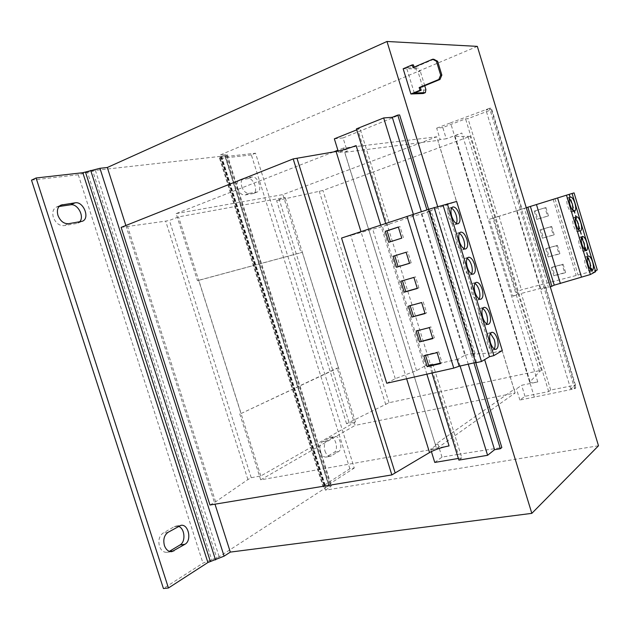 <?xml version="1.0" encoding="UTF-8"?>
<svg xmlns="http://www.w3.org/2000/svg" width="630" height="630" viewBox="0 0 630 630"><rect width="100%" height="100%" fill="white"/><g stroke="black" fill="none" stroke-linecap="round" stroke-linejoin="round"><path stroke-width="0.47" stroke-dasharray="3.15 2.36" d="M324.923 450.907C326.269 454.632 328.135 456.411 330.514 456.246L338.538 451.615C343.374 449.135 339.853 435.141 334.743 436.558L326.789 440.969C324.371 442.89 323.749 446.205 324.923 450.907M320.465 451.749C321.812 455.466 323.678 457.238 326.072 457.073L334.12 452.442C338.979 449.962 335.467 436.015 330.348 437.425L322.355 441.843C319.93 443.756 319.3 447.064 320.465 451.749M241.739 186.551C243.503 191.158 245.905 193.441 248.945 193.41L257.544 191.914C262.907 190.268 257.812 175.809 252.284 176.998L243.511 178.353C241.235 179.629 240.644 182.361 241.739 186.551M237.494 188.22C239.258 192.804 241.66 195.079 244.708 195.048L253.331 193.528C258.709 191.882 253.63 177.471 248.078 178.66L239.282 180.038C236.998 181.314 236.407 184.039 237.494 188.22M59.078 206.49L56.416 207.081C53.062 208.947 52.038 212.373 53.345 217.358C55.692 223.083 59.228 225.839 63.953 225.642L76.569 223.508L79.593 221.862M178.447 526.341L175.975 526.097L174.156 526.743L163.06 533.098C159.248 535.949 158.043 540.312 159.453 546.202C161.044 550.462 163.532 552.502 166.911 552.313L169.352 551.368M474.941 283.484L473.217 283.177C470.988 284.421 470.571 287.76 471.941 293.202C473.595 297.911 475.555 300.187 477.816 300.037L479.147 298.896M482.706 308.487L480.981 308.141C478.705 309.401 478.272 312.811 479.666 318.378C481.265 322.962 483.171 325.19 485.368 325.056L486.714 323.938M490.455 333.427L488.73 333.057C486.407 334.325 485.951 337.814 487.368 343.5C488.919 347.965 490.762 350.146 492.904 350.028L494.266 348.925M459.365 233.336L457.624 233.076C455.506 234.289 455.12 237.494 456.459 242.7C458.223 247.661 460.294 250.039 462.672 249.85L463.971 248.669M467.161 258.434L465.428 258.158C463.255 259.379 462.853 262.655 464.208 267.978C465.916 272.806 467.933 275.137 470.248 274.971L471.571 273.806M451.545 208.176L449.804 207.947C447.741 209.144 447.371 212.286 448.686 217.366C450.513 222.453 452.639 224.894 455.08 224.689L456.364 223.485M581.38 237.778L579.82 237.124C578.395 238.038 578.277 240.762 579.458 245.298C580.828 249.362 582.293 251.378 583.837 251.346L584.829 249.976M587.349 257.402L585.79 256.733C584.349 257.662 584.223 260.434 585.412 265.041C586.758 269.026 588.184 271.002 589.704 270.979L590.704 269.624M575.403 218.114L573.835 217.476C572.442 218.382 572.323 221.067 573.489 225.516C574.899 229.666 576.387 231.722 577.962 231.69L578.946 230.304M569.418 198.418L567.843 197.796C566.472 198.694 566.362 201.332 567.52 205.711C568.953 209.94 570.473 212.034 572.079 211.995L573.056 210.601M414.296 93.035L406.57 67.835L417.824 67.938L415.666 68.851L418.084 71.938L420.234 71.032L417.824 67.938M413.438 64.898L406.57 67.835M433.81 59.267L414.256 67.591L414.115 67.126M424.73 85.735L420.234 71.032M425.888 89.507L423.73 90.389L418.084 71.938M403.161 68.764L415.666 68.851M414.256 67.591L413.044 67.583M423.73 90.389L423.218 93.516M437.661 206.561L484.643 359.612M574.064 192.882L493.66 218.004L495.716 217.326L518.829 293.178L512.757 296.171L489.305 219.287L497.858 216.625L468.003 118.637L465.578 118.857L442.803 127.52L446.253 138.797L440.157 139.569L437.803 140.427L344.681 152.326L347.224 151.342L338.57 152.436L356.115 145.585M495.59 217.326L465.578 118.857M497.858 216.625L522.042 209.066L491.841 109.588L468.003 118.637M460.097 366.022L457.986 359.171L464.853 355.304L421.376 214.019L413.871 215.964L386.198 225.099L385.686 223.437M413.871 215.964L413.39 214.397M386.198 225.099L389.6 224.209L360.029 128.544L356.745 129.859M356.438 128.874L360.029 128.544M209.995 505.008L215.61 501.795L247.897 479.572L251.22 477.697L260.828 475.965L355.446 421.903L346.555 423.73L389.049 402.712L541.43 370.235L539.642 371.487L529.68 382.182C530.129 382.993 532.822 382.906 537.768 381.938L521.616 385.269L516.458 388.891L514.025 389.419L436.692 136.804L282.87 194.599L301.061 252.709L302.29 252.307L198.781 280.271L241.101 413.516L338.444 367.802L337.192 368.109L355.131 425.4L515.112 392.97L436.637 448.631L344.681 152.326M514.072 389.379L437.858 140.419M515.112 392.97L514.025 389.419L435.346 444.473L343.445 148.058L436.692 136.804M121.141 227.375L165.674 221.13L169.415 220.437L178.55 216.885L285.177 197.395L276.625 200.592L322.962 190.488L470.13 136.3L454.647 136.497C454.687 135.962 457.081 134.788 461.822 133.001L446.253 138.797M435.275 444.52L437.945 444.04L430.644 449.174L449.064 445.898M574.725 388.749L575.773 387.907L570.701 388.915L575.481 385.095L550.691 390.057L548.691 391.584L524.995 396.309L519.876 400.058L574.725 388.749L489.557 108.281L490.849 108.187L485.974 110.037L491.841 109.588M534.35 397.199L450.568 122.858L489.557 108.281M519.876 400.058L516.458 388.891M442.803 127.52L436.669 128.158L440.157 139.569M436.669 128.158L450.568 122.858M334.349 138.828L343.066 137.923L347.224 151.342M343.066 137.923L399.617 114.951M434.763 462.436L442 457.128L458.231 454.348L358.478 131.78M442 457.128L437.945 444.04M475.792 362.786L428.605 209.286M458.231 454.348L501.834 447.536M473.965 362.88L426.935 209.916M468.255 364.179L421.36 211.759M457.986 359.171L429.691 365.715L432.818 364.006L425.549 365.691L382.497 226.556L389.6 224.209M431.952 373.023L429.691 365.715M458.884 460.113L461.829 457.86L432.818 364.006M338.152 151.09L338.57 152.436M431.385 451.56L430.644 449.174M461.829 457.86L458.364 458.451M215.61 501.795L127.488 226.217M247.897 479.572L165.674 221.13M251.22 477.697L169.415 220.437M260.828 475.965L178.55 216.885M302.29 252.307L338.444 367.802M355.446 421.903L285.177 197.395M346.555 423.73L276.625 200.592M349.028 422.328L279.397 200.072M385.733 404.602L319.237 191.173M389.049 402.712L322.962 190.488M541.43 370.235L470.13 136.3M539.642 371.487L468.027 136.568M524.995 396.309L521.616 385.269M548.691 391.584L519.104 294.509L521.254 293.446L545.714 287.036L540.957 289.454L550.297 286.894M512.757 296.171L519.104 294.509M550.691 390.057L521.254 293.446M575.481 385.095L545.714 287.036M522.042 209.066L517.002 210.609L540.957 289.454M570.701 388.915L485.974 110.037M575.773 387.907L490.849 108.187M241.101 413.516L337.192 368.109M333.467 151.964L176.148 213.601L197.466 280.712L301.061 252.709M197.466 280.712L198.781 280.271M343.445 148.058L337.885 150.231M125.866 225.501L214.995 504.181M239.746 413.831L260.718 479.847L436.637 448.631M477.327 46.376L219.894 155.098L325.474 490.148L598.5 445.772M260.718 479.847L355.131 425.4M176.148 213.601L282.87 194.599M325.474 490.148L330.112 487.132L331.404 485.659L328.679 484.982L323.773 487.061L325.702 487.337L325.545 487.88L219.169 556.77L202.978 563.125L163.43 588.522M31.5 180.141L78.285 174.77L95.382 170.368L221.075 156.303L221.476 156.523L219.949 157.618L225.193 156.366L227.202 154.673L219.894 155.098M225.193 156.366L328.679 484.982L225.193 156.366M219.949 157.618L219.508 158.201L221.343 158.366L324.332 485.195L323.025 486.659L323.773 487.061L219.949 157.618M324.332 485.195L349.87 468.799L354.265 468.027L255.512 153.2L225.579 156.587M349.87 468.799L251.362 154.917L255.512 153.2M251.362 154.917L221.343 158.366M328.829 484.446L354.265 468.027M464.853 355.304L473.54 353.265L429.888 211.223L431.196 210.68L427.447 211.648L456.648 201.458M421.376 214.019L429.888 211.223M386.741 383.253L395.27 378.685L416.54 370.566L425.549 365.691M416.54 370.566L372.716 229.131L382.497 226.556M473.54 353.265L475.036 353.367L471.61 355.32L478.737 353.666L491.628 353.02L502.291 350.564M475.697 362.809L476.563 362.297L475.611 362.51M341.547 238.061L372.716 229.131M428.518 209.317L429.479 209.073L428.542 209.38M476.563 362.297L429.479 209.073M395.27 378.685L350.792 235.612M475.036 353.367L431.196 210.68M471.61 355.32L427.447 211.648M478.737 353.666L434.416 209.349M491.628 353.02L446.213 204.907M495.716 217.326L489.305 219.287M517.002 210.609L524.412 208.286L548.454 287.508M597.279 269.939L521.419 289.847L516.317 292.336L518.829 293.178M595.673 271.695L592.554 272.459L595.437 270.924M524.412 208.286L526.278 207.711M572.095 193.465L569.032 194.426L572.103 193.489M569.032 194.426L592.554 272.459M569.465 194.323L592.633 271.168M568.937 194.489L592.137 271.435M555.03 198.836L578.088 275.145M553.211 199.411L576.174 275.381M563.086 264.19L565.598 272.483L554.77 275.373L552.274 267.136L563.086 264.19L562.196 264.608L564.716 272.916L565.598 272.483M557.377 245.322L559.889 253.622L549.092 256.646L546.596 248.393L557.377 245.322L556.479 245.7L558.999 254.024L559.889 253.622M499.031 216.358L521.419 289.847M493.66 218.004L516.317 292.336M545.934 207.498L548.454 215.822L537.713 219.09L535.201 210.814L545.934 207.498L545.005 207.79L547.533 216.145L548.454 215.822M551.659 226.422L554.179 234.738L543.406 237.88L540.902 229.619L551.659 226.422L550.746 226.761L553.266 235.092L554.179 234.738M553.266 235.092L542.477 238.242L539.973 229.958L550.746 226.761M539.973 229.958L540.902 229.619M542.477 238.242L543.406 237.88M547.533 216.145L536.776 219.413L534.256 211.113L545.005 207.79M534.256 211.113L535.201 210.814M536.776 219.413L537.713 219.09M558.999 254.024L548.179 257.048L545.674 248.779L556.479 245.7M545.674 248.779L546.596 248.393M548.179 257.048L549.092 256.646M564.716 272.916L553.872 275.822L551.368 267.561L562.196 264.608M551.368 267.561L552.274 267.136M553.872 275.822L554.77 275.373M390.38 241.762L388.718 242.29M390.395 241.802L401.767 238.14M403.42 237.652L400.003 226.58L398.365 227.115M400.003 226.58L398.341 227.036M417.265 288.32L418.918 287.847L417.312 288.477M418.918 287.847L415.516 276.822L413.902 277.42M415.516 276.822L402.444 280.752M402.405 280.634L400.767 281.24M409.531 263.269L411.177 262.781L409.547 263.332M411.177 262.781L407.767 251.732L406.13 252.252M407.767 251.732L394.719 255.772M394.711 255.756L393.049 256.284M417.848 330.561L430.967 326.86L434.353 337.845L432.794 338.617M434.353 337.845L432.684 338.255M430.967 326.86L429.4 327.608M417.753 330.246L416.154 330.986M410.154 305.676L408.468 306.141M410.083 305.463L421.659 302.542M423.25 301.872L426.644 312.874L424.982 313.315M426.644 312.874L425.061 313.575M425.526 355.383L425.4 354.974L438.661 351.808L437.118 352.619M438.661 351.808L442.047 362.762L440.512 363.612M425.4 354.974L423.833 355.793M442.047 362.762L440.37 363.148M331.474 455.876L327.033 456.703M248.945 193.41L244.708 195.048M68.56 223.713L63.953 225.642M169.683 551.478L169.013 551.565M426.864 374.173L380.717 225.075M406.634 378.748L360.966 231.627M529.987 381.512L455.214 136.647M537.768 381.938L461.822 133.001M225.375 154.492L330.112 487.132M95.382 170.368L219.169 556.77M221.075 156.303L325.545 487.88M221.476 156.523L325.702 487.337L330.624 485.25L226.737 155.271L221.476 156.523M215.539 559.897L216.728 557.833L92.752 170.974L90.696 170.423M85.467 172.1L87.562 172.636L211.585 559.369L210.357 561.44M78.285 174.77L202.978 563.125M174.156 526.743L179.054 525.995M167.989 532.358L163.06 533.098M59.755 205.837L57.842 206.671M81.16 221.595L76.569 223.508M248.078 178.66L252.284 176.998M244.157 178.18L239.928 179.865M257.009 192.055L252.795 193.678M329.506 437.748L333.908 436.873M326.789 440.969L322.355 441.843M338.538 451.615L334.12 452.442M326.072 457.073L330.514 456.246M166.911 552.313L171.864 551.652M473.217 283.177L476.264 282.334M480.981 308.141L484.045 307.353M488.73 333.057L491.802 332.309M457.624 233.076L460.648 232.139M465.428 258.158L468.468 257.26M449.804 207.947L452.82 206.963M583.837 251.346L586.388 250.645M589.704 270.979L592.263 270.301M577.962 231.69L580.506 230.95M572.079 211.995L574.623 211.231M529.68 382.182L454.647 136.497M221.602 156.35L325.923 487.455M227.202 154.673L331.404 485.659M219.508 158.201L323.025 486.659M225.06 156.539L328.458 484.864M567.843 197.796L570.378 197.009M573.835 217.476L576.379 216.72M585.79 256.733L588.341 256.032M579.82 237.124L582.364 236.392M455.08 224.689L458.097 223.737M470.248 274.971L473.295 274.113M462.672 249.85L465.704 248.945M492.904 350.028L495.991 349.319M485.368 325.056L488.439 324.293M477.816 300.037L480.879 299.226M175.975 526.097L180.873 525.349M56.416 207.081L61.008 205.073M77.734 223.17L82.325 221.264M239.282 180.038L243.511 178.353M253.331 193.528L257.544 191.914M330.348 437.425L334.743 436.558"/><path stroke-width="0.94" d="M57.952 215.381C60.307 221.122 63.843 223.902 68.56 223.713L82.325 221.264C90.311 218.484 83.554 201.12 75.127 202.821L61.008 205.073C57.661 206.939 56.637 210.373 57.952 215.381M164.406 545.509C166.005 549.785 168.486 551.833 171.864 551.652L184.936 544.281C192.111 540.485 188.488 523.68 180.873 525.349L167.989 532.358C164.178 535.216 162.989 539.595 164.406 545.509M482.147 289.186C480.493 284.469 478.532 282.185 476.264 282.334C474.051 283.571 473.634 286.918 475.012 292.375C476.666 297.092 478.619 299.376 480.879 299.226C483.108 297.974 483.525 294.627 482.147 289.186M479.147 298.896C480.186 296.761 480.17 293.8 479.107 290.013C478.052 286.768 476.666 284.595 474.941 283.484M489.754 314.047C488.163 309.448 486.258 307.219 484.045 307.353C481.777 308.606 481.344 312.023 482.745 317.599C484.344 322.19 486.242 324.426 488.439 324.293C490.723 323.032 491.156 319.615 489.754 314.047M486.714 323.938C487.801 321.749 487.793 318.709 486.706 314.827C485.691 311.692 484.36 309.574 482.706 308.487M497.353 338.861C495.81 334.38 493.959 332.199 491.802 332.309C489.494 333.585 489.045 337.066 490.455 342.767C492.014 347.24 493.857 349.43 495.991 349.319C498.322 348.036 498.771 344.547 497.353 338.861M494.266 348.925C495.393 346.681 495.401 343.57 494.29 339.586L490.455 333.427M466.877 239.313C465.121 234.344 463.042 231.95 460.648 232.139C458.545 233.352 458.16 236.557 459.498 241.77C461.27 246.739 463.334 249.133 465.704 248.945C467.83 247.724 468.216 244.519 466.877 239.313M463.971 248.669C464.916 246.637 464.877 243.818 463.861 240.235C462.727 236.77 461.223 234.47 459.365 233.336M474.516 264.277C472.815 259.434 470.799 257.095 468.468 257.26C466.302 258.489 465.901 261.765 467.263 267.096C468.972 271.94 470.988 274.278 473.295 274.113C475.477 272.877 475.878 269.601 474.516 264.277M471.571 273.806C472.563 271.719 472.531 268.837 471.492 265.143C470.397 261.796 468.956 259.56 467.161 258.434M459.215 214.302C457.404 209.199 455.269 206.758 452.82 206.963C450.765 208.152 450.403 211.302 451.726 216.389C453.545 221.492 455.671 223.941 458.097 223.737C460.168 222.532 460.538 219.39 459.215 214.302M456.364 223.485C457.262 221.492 457.207 218.76 456.215 215.271C455.041 211.696 453.482 209.333 451.545 208.176M582.018 244.574C583.396 248.645 584.845 250.669 586.388 250.645C587.806 249.716 587.924 246.991 586.743 242.463C585.372 238.392 583.915 236.368 582.364 236.392C580.955 237.313 580.836 240.038 582.018 244.574M584.829 249.976L584.207 243.18L581.38 237.778M587.979 264.348C589.326 268.341 590.751 270.325 592.263 270.301C593.704 269.364 593.83 266.592 592.625 261.993C591.294 258.001 589.861 256.016 588.341 256.032C586.908 256.961 586.782 259.733 587.979 264.348M590.704 269.624L590.09 262.678L587.349 257.402M576.048 224.768C577.45 228.918 578.938 230.982 580.506 230.95C581.907 230.037 582.018 227.351 580.844 222.902C579.45 218.752 577.962 216.696 576.379 216.72C574.985 217.626 574.875 220.311 576.048 224.768M578.946 230.304L578.316 223.642L575.403 218.114M570.063 204.931C571.505 209.168 573.024 211.263 574.623 211.231C575.993 210.325 576.096 207.687 574.946 203.309C573.513 199.08 571.993 196.977 570.378 197.009C569.016 197.907 568.906 200.545 570.063 204.931M573.056 210.601L572.418 204.081L569.418 198.418M408.468 306.141L421.659 302.542L425.061 313.575L411.855 317.079L408.468 306.141M475.611 362.51L459.199 366.227L453.765 368.093L386.741 383.253L341.547 238.061L428.542 209.38M453.765 368.093L406.988 216.373M432.794 338.617L419.533 341.909L416.154 330.986L429.4 327.608L432.794 338.617M437.118 352.619L440.512 363.612L427.203 366.684L423.833 355.793L437.118 352.619M414.115 67.126L413.438 64.898L412.217 64.882L403.161 68.764L410.894 93.98L419.99 90.255L419.163 87.562L438.803 79.475L440.669 75.088L441.843 75.088L437.63 61.275L436.448 61.252L432.621 59.236L433.81 59.267L437.63 61.275M441.843 75.088L439.976 79.467L420.367 87.531L421.187 90.216L414.296 93.035L425.384 92.634L425.888 89.507L424.73 85.735M440.669 75.088L436.448 61.252M412.217 64.882L413.044 67.583L432.621 59.236M410.894 93.98L423.218 93.516L425.384 92.634M419.99 90.255L421.187 90.216M420.367 87.531L419.163 87.562M439.976 79.467L438.803 79.475M437.661 206.561L386.985 41.478L477.327 46.376L598.5 445.772L531.83 513.356L230.32 552.101L214.995 504.181M484.643 359.612L531.83 513.356M413.39 214.397L383.678 117.944L356.438 128.874L385.686 223.437M293.178 158.91L121.141 227.375L209.995 505.008L391.844 474.918L293.178 158.91L336.097 151.499C342.145 150.318 348.823 148.349 356.115 145.585L380.717 225.075M426.864 374.173L449.064 445.898C441.473 447.394 434.96 449.607 429.542 452.553L391.844 474.918M473.965 362.88L500.354 448.733L501.834 447.536L475.792 362.786M428.605 209.286L399.617 114.951L397.782 115.085L392.293 117.282L383.678 117.944M426.935 209.916L397.782 115.085M500.354 448.733L494.574 449.718L468.255 364.179M421.36 211.759L392.293 117.282M494.574 449.718L487.596 455.293L460.097 366.022M487.596 455.293L458.884 460.113L431.952 373.023M356.745 129.859L334.349 138.828L338.152 151.09M458.364 458.451L434.763 462.436L431.385 451.56M395.073 472.658L297.021 158.413M337.885 150.231L333.467 151.964M386.985 41.478L107.313 167.493L125.866 225.501M107.313 167.493L99.95 168.304L224.107 556.148L230.32 552.101M36.075 177.991L168.446 587.987L163.43 588.522L31.5 180.141L36.075 177.991L82.806 172.714L99.95 168.304M224.107 556.148L207.892 562.519L168.446 587.987M79.593 221.862C84.853 216.822 77.726 203.309 70.552 204.805L59.078 206.49M169.352 551.368L180.015 544.966C186.007 541.816 184.826 528.153 178.447 526.341M502.291 350.564L493.865 355.603L489.518 356.714L481.477 361.502L475.697 362.809L428.518 209.317L456.648 201.458L502.291 350.564M489.518 356.714L443.048 205.199M493.865 355.603L447.331 203.805M481.477 361.502L434.165 207.443M459.199 366.227L412.516 214.688M409.547 263.332L406.13 252.252L393.049 256.284L396.443 267.27L409.547 263.332M417.312 288.477L413.902 277.42L400.767 281.24L404.161 292.202L417.312 288.477M388.718 242.29L401.767 238.14L398.341 227.036L385.308 231.289L388.718 242.29M595.437 270.924L597.279 269.939L585.695 231.47L574.064 192.882L572.103 193.489M590.397 274.523L595.673 271.695L572.095 193.465L566.472 195.19L590.397 274.523L554.242 285.154L550.297 286.894M526.278 207.711L566.472 195.19M527.861 207.215L551.872 286.374M530.373 206.443L554.242 285.154M536.453 204.545L560.385 283.547M557.589 197.962L581.419 276.877M398.365 227.115L387.001 230.824L390.38 241.762M387.001 230.824L385.308 231.289M402.444 280.752L405.783 291.564L417.265 288.32M405.783 291.564L404.161 292.202M394.719 255.772L398.097 266.711L409.531 263.269M398.097 266.711L396.443 267.27M432.684 338.255L419.533 341.909M421.116 341.129L417.848 330.561M424.982 313.315L411.855 317.079M413.461 316.37L410.154 305.676M440.37 363.148L428.762 365.833L425.526 355.383M428.762 365.833L427.203 366.684M173.959 550.903L169.683 551.478M429.542 452.553L406.634 378.748M360.966 231.627L336.097 151.499M90.696 170.423L215.539 559.897M85.467 172.1L210.357 561.44M82.806 172.714L207.892 562.519M184.936 544.281L180.015 544.966M70.552 204.805L75.127 202.821M62.433 204.671L59.755 205.837"/></g></svg>
